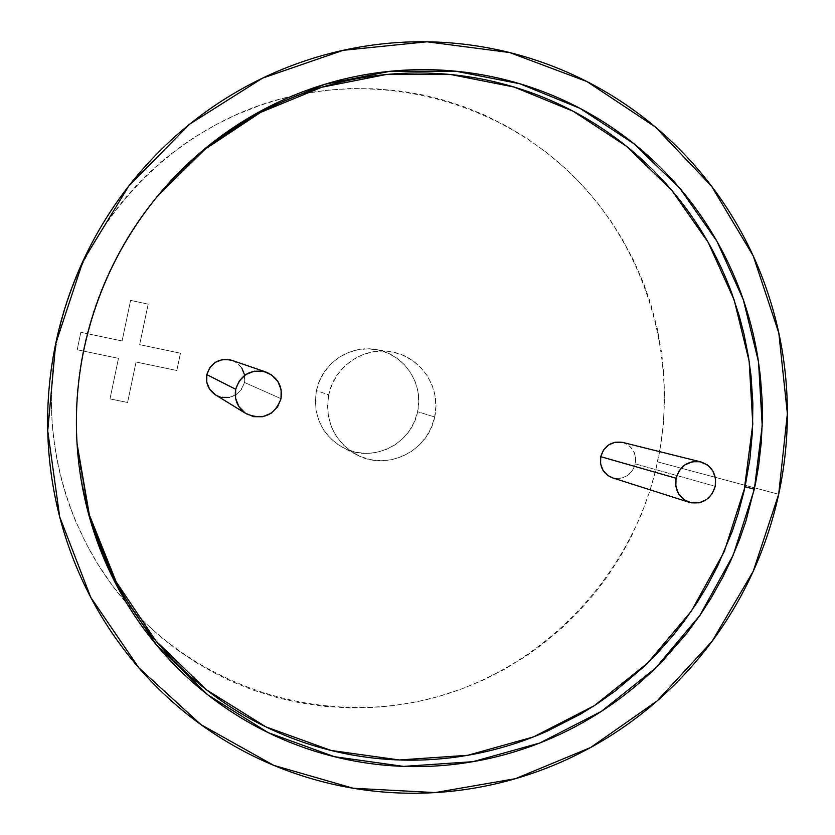 <?xml version="1.0" encoding="UTF-8"?>
<svg xmlns="http://www.w3.org/2000/svg" width="835" height="835" viewBox="0 0 835 835"><rect width="100%" height="100%" fill="white"/><g stroke="black" fill="none" stroke-linecap="round" stroke-linejoin="round"><path stroke-width="0.63" stroke-dasharray="4.17 3.13" d="M244.592 374.978L244.509 382.461L281.03 398.681L244.509 382.461C245.855 371.982 241.67 364.613 231.953 360.376M434.68 416.978C428.459 451.276 386.772 471.598 356.535 454.668C334.094 441.162 324.825 421.216 328.719 394.851L316.434 390.582C312.728 415.694 321.579 434.711 342.997 447.612C371.857 463.769 411.665 444.418 417.583 411.718L434.68 416.978L417.583 411.718L418.732 401.583L417.917 391.427L415.162 381.626L410.559 372.577L404.307 364.603L396.615 358.017L387.774 353.08L378.13 349.98L368.058 348.842L357.923 349.729L348.143 352.6L339.073 357.349L331.088 363.799L324.491 371.7L319.544 380.739L316.434 390.582L315.296 400.821L316.162 411.081L319.001 420.944L323.698 430.035L330.065 437.999L337.862 444.523L346.765 449.376L356.441 452.372L366.502 453.395L376.585 452.413L386.292 449.48L395.247 444.7L403.128 438.26L409.63 430.411L414.504 421.456L417.583 411.718C424.264 383.474 403.535 352.965 374.873 349.385C348.79 345.001 321.506 364.133 316.434 390.582L328.719 394.851C334.042 367.097 362.661 347.026 389.976 351.618C420.005 355.366 441.694 387.356 434.68 416.978L431.455 427.186L426.341 436.59L419.525 444.825L411.269 451.589L401.885 456.609L391.719 459.699L381.157 460.732L370.615 459.657L360.48 456.526L351.149 451.443L342.987 444.596L336.317 436.246L331.401 426.716L328.426 416.362L327.518 405.612L328.719 394.851L331.975 384.528L337.163 375.04L344.083 366.742L352.464 359.979L361.962 354.99L372.222 351.973L382.837 351.044L393.389 352.234L403.493 355.48L412.74 360.668L420.798 367.567L427.353 375.927L432.154 385.426L435.035 395.696L435.88 406.353L434.68 416.978M77.05 443.625L76.277 418.356C76.423 395.018 78.887 371.878 83.657 348.957C95.754 292.375 120.063 241.806 156.583 197.269L138.453 221.202C125.177 240.417 113.925 260.781 104.678 282.293C95.451 303.815 88.447 326.036 83.657 348.957L83.886 349.614L83.657 348.957C77.237 379.935 75.014 411.144 76.977 442.571L77.05 443.583M778.679 494.289L657.583 461.88C678.803 362.223 648.764 253.861 577.256 179.995C505.53 106.515 395.174 72.572 291.582 96.244C177.605 121.399 81.319 219.01 57.939 336.547L55.674 343.749L57.939 336.547C62.239 315.974 68.522 296.018 76.81 276.688C85.118 257.368 95.242 239.092 107.183 221.839C119.144 204.596 132.65 188.741 147.732 174.275C162.815 159.819 179.128 147.043 196.684 135.938L215.827 124.77L235.627 115.042L260.238 105.293L281.207 98.843L302.541 93.917L328.489 90.055L350.189 88.552L376.261 88.813L402.094 91.286L423.335 95.023L444.251 100.263L464.646 106.943L484.488 115.042L507.44 126.565L525.685 137.577L546.518 152.461L565.942 168.962L581.014 183.919L597.672 203.176L610.239 220.179L621.637 238.038L633.619 260.384L643.712 283.618L650.653 303.575L657.155 328.009L661.654 352.944L663.846 373.892L664.597 399.161L663.314 424.43L660.694 445.305L655.694 470.115L650.037 490.385L641.457 514.141L630.989 537.176L620.896 555.63L607.139 576.881L594.426 593.664L577.695 612.619L562.592 627.377L543.251 643.649L526.102 655.997L504.497 669.221L481.868 680.629L462.287 688.718L438.166 696.599L417.542 701.63L392.419 705.763L371.262 707.589L349.938 707.934L324.418 706.368L299.014 702.642L278.128 697.893L253.548 690.242L233.518 682.247L214.115 672.853L195.38 662.051L177.375 649.901L160.289 636.489L144.142 621.824L126.148 602.703L112.443 585.606L97.58 563.729L86.663 544.587L75.38 520.539C67.374 501.386 61.341 481.576 57.281 461.087C53.231 440.598 51.259 419.869 51.352 398.89C51.467 377.921 53.659 357.14 57.939 336.547C37.836 430.996 64.827 532.887 126.93 603.601C204.335 692.257 329.606 727.421 438.709 696.442C547.896 665.192 633.682 572.069 657.583 461.88L778.679 494.289M612.504 477.829C623.933 480 631.573 475.355 635.404 463.874L715.261 486.367L635.404 463.874C636.729 453.081 632.46 445.921 622.586 442.404M183.512 168.252L157.669 195.954M77.081 444.168L82.811 487.536M215.545 394.882C229.458 400.581 239.113 396.448 244.509 382.461L241.576 389.34L236.221 394.59L229.26 397.397M221.755 397.335L215.691 394.965M232.276 360.48L236.566 362.682L241.806 368.037M635.581 456.787L635.404 463.874L632.606 470.481L627.607 475.543L621.156 478.278L614.236 478.288M614.174 478.267L612.733 477.902M622.722 442.435L628.306 445.024L633.076 450.107L635.571 456.724M122.098 340.962L80.828 332.299L77.196 349.761L118.466 358.351L109.99 398.88L127.578 402.47L136.042 362.004L176.811 370.489L180.433 353.215L139.675 344.657L148.15 304.138L130.584 300.381L122.098 340.962L130.584 300.381L148.15 304.138L139.675 344.657L180.433 353.215L176.811 370.489L136.042 362.004L127.578 402.47L109.99 398.88L118.466 358.351L77.196 349.761L80.828 332.299L77.196 349.771L118.476 358.361L110.001 398.911L127.588 402.491L136.042 362.004L176.843 370.5L180.464 353.226L139.675 344.657L148.171 304.138L130.584 300.381L122.108 340.972L80.828 332.299L122.098 340.962M77.196 349.771L118.476 358.361L110.001 398.911L127.588 402.491L136.053 362.025L176.843 370.5L180.464 353.226L139.685 344.667L148.171 304.138L130.594 300.381L122.108 340.972L80.838 332.309L77.196 349.771M356.535 454.668L342.997 447.612M389.976 351.618L374.873 349.385"/><path stroke-width="1.25" d="M265.613 371.93L231.953 360.376C219.354 357.672 210.984 362.421 206.829 374.612L235.679 389.277C240.699 374.55 250.792 368.799 265.947 372.045C277.637 377.149 282.658 386.031 281.03 398.681C274.517 415.559 262.889 420.579 246.158 413.722C237.557 407.783 234.061 399.641 235.679 389.277L206.829 374.612L209.783 367.703L215.159 362.453L222.141 359.655L229.656 359.739L232.276 360.48M77.05 443.583L89.387 514.997L116.138 581.755L155.884 640.894L206.631 689.929L265.958 726.899L331.161 750.488L399.38 759.975L467.767 755.289L533.555 736.887L594.207 705.732L647.449 663.24L691.338 611.168L724.279 551.57L745.071 486.721L754.36 489.226L733.255 555.024L699.824 615.499L655.287 668.334L601.263 711.451L539.713 743.035L472.954 761.677L403.566 766.394L334.355 756.687L268.223 732.671L208.061 695.044L156.646 645.173L116.43 585.032L89.449 517.178L77.112 444.606C75.108 412.72 77.373 381.052 83.886 349.614C88.75 326.36 95.858 303.815 105.22 281.969C114.593 260.134 126.022 239.478 139.487 219.981C152.982 200.504 168.221 182.594 185.203 166.259C202.206 149.945 220.576 135.531 240.323 123.006C260.092 110.512 280.8 100.137 302.458 91.902C324.126 83.688 346.285 77.728 368.945 74.044C391.594 70.37 414.285 68.992 437.018 69.91C459.73 70.85 482.045 74.023 503.943 79.419C525.831 84.846 546.904 92.341 567.153 101.922C587.381 111.514 606.44 122.964 624.309 136.282C642.157 149.601 658.523 164.505 673.407 180.976C688.27 197.467 701.4 215.2 712.798 234.197C724.185 253.193 733.673 273.076 741.24 293.857C748.807 314.649 754.349 335.952 757.888 357.777L760.403 376.522L762.125 400.038L762.376 418.93L761.269 442.55L758.597 465.982L755.331 484.592L745.885 521.176L739.716 539.013L730.677 560.859L722.432 577.851L710.877 598.413L700.638 614.32L686.694 633.379L661.831 661.8C646.394 677.634 629.621 691.891 611.491 704.563C593.361 717.223 574.177 728.068 553.949 737.075C533.711 746.072 512.784 753.066 491.157 758.034C469.52 762.981 447.57 765.789 425.318 766.457C403.044 767.104 380.885 765.559 358.81 761.802C336.745 758.034 315.202 752.095 294.17 743.985C273.149 735.854 253.068 725.667 233.936 713.414C214.804 701.139 197.018 687.007 180.579 671.027C164.151 655.026 149.423 637.449 136.397 618.307C123.382 599.154 112.37 578.791 103.363 557.237C94.365 535.663 87.591 513.337 83.02 490.228C78.48 467.12 76.277 443.719 76.403 420.036C76.549 396.354 79.043 372.88 83.886 349.614C96.161 292.198 120.835 240.887 157.888 195.693L206.245 147.597L262.587 110.043L324.606 84.335L389.841 71.299L455.774 71.205L519.934 83.792L580.043 108.362L634.026 143.797L680.128 188.658L716.91 241.231L743.286 299.619L758.514 361.805L762.219 425.704L754.36 489.226L745.071 486.721L749.882 459.177L752.492 431.382L752.857 403.389L750.999 375.541L748.504 357.056L744.006 334.177L739.309 316.162L732.055 294.003C724.571 273.504 715.198 253.882 703.957 235.157C692.695 216.422 679.732 198.939 665.057 182.677C650.361 166.436 634.203 151.74 616.585 138.61C598.946 125.49 580.137 114.197 560.17 104.751C540.193 95.305 519.401 87.925 497.806 82.592C476.2 77.269 454.198 74.158 431.789 73.24C409.369 72.332 386.991 73.699 364.655 77.321C342.308 80.964 320.463 86.84 299.097 94.95C277.742 103.07 257.326 113.299 237.85 125.615C218.373 137.963 200.264 152.179 183.512 168.252M55.674 343.749L83.208 260.583L128.788 185.986L189.775 124.071L262.618 78.104L343.175 50.309L426.998 41.792L509.653 52.553L586.984 81.579L655.287 126.951L711.493 186.09L753.222 255.907L778.815 332.967L787.374 413.649L778.679 494.289L753.222 571.297L712.13 641.228L657.155 700.909L590.648 747.502L515.508 778.658L435.108 792.592L353.195 788.25L273.786 765.382L201.005 724.655L138.798 667.76L90.733 597.328L59.713 516.928L47.731 430.818L55.674 343.749C50.444 368.893 47.762 394.277 47.626 419.89C47.511 445.493 49.933 470.783 54.87 495.75C59.838 520.716 67.207 544.848 76.966 568.134C86.757 591.41 98.697 613.37 112.798 634.036C126.91 654.671 142.858 673.615 160.644 690.848C178.44 708.059 197.676 723.256 218.363 736.439C239.05 749.6 260.739 760.528 283.441 769.233C306.142 777.917 329.387 784.253 353.195 788.25C376.992 792.227 400.883 793.824 424.869 793.062C448.844 792.29 472.474 789.2 495.76 783.814C519.036 778.408 541.56 770.83 563.312 761.102C585.064 751.354 605.688 739.653 625.175 726.001C644.651 712.328 662.687 696.974 679.262 679.92C695.816 662.854 710.658 644.411 723.778 624.59C736.887 604.759 748.056 583.895 757.282 561.986C766.509 540.088 773.638 517.512 778.679 494.289C783.71 471.055 786.56 447.56 787.228 423.804C787.885 400.038 786.33 376.418 782.572 352.934C778.804 329.46 772.866 306.529 764.776 284.151C756.656 261.772 746.5 240.344 734.289 219.876C722.056 199.408 707.965 180.287 691.996 162.491C676.026 144.705 658.439 128.611 639.234 114.207C620.019 99.814 599.52 87.414 577.736 77.008C555.943 66.623 533.252 58.471 509.653 52.553C486.053 46.666 461.995 43.18 437.477 42.094C412.96 41.03 388.463 42.449 363.997 46.353C339.521 50.267 315.578 56.644 292.156 65.464C268.734 74.305 246.335 85.462 224.959 98.927C203.594 112.422 183.71 127.964 165.309 145.582C146.929 163.211 130.427 182.552 115.835 203.594C101.254 224.657 88.886 246.993 78.73 270.603C68.606 294.212 60.924 318.594 55.674 343.749M700.711 461.88L622.586 442.404C611.585 440.901 604.31 445.66 600.741 456.661L676.037 478.225C680.107 465.669 688.374 460.231 700.826 461.912C711.984 465.899 716.795 474.05 715.261 486.367C710.888 499.455 702.235 504.778 689.292 502.336C678.907 497.984 674.492 489.947 676.037 478.225L600.741 456.661C599.405 466.932 603.319 473.988 612.504 477.829L689.292 502.336M157.669 195.954L204.982 149.267L260.541 112.433L321.684 87.257L385.968 74.545L450.91 74.555L514.12 87.049L573.321 111.316L626.5 146.282L671.914 190.516L708.153 242.327L734.132 299.869L749.141 361.148L752.794 424.117L744.048 491.283L738.077 513.786L732.232 531.457L717.745 565.817L706.89 586.4L697.215 602.327L683.948 621.511L672.457 636.145L656.999 653.565L643.785 666.758L615.405 690.858L596.347 704.343L580.502 714.165L547.29 731.136C527.323 740.008 506.668 746.887 485.323 751.771C463.978 756.646 442.32 759.401 420.36 760.038C398.389 760.664 376.522 759.119 354.75 755.414C332.988 751.677 311.726 745.812 290.987 737.796C270.258 729.769 250.458 719.707 231.587 707.61C212.727 695.503 195.181 681.558 178.972 665.798C162.773 650.006 148.254 632.679 135.416 613.798C122.588 594.906 111.733 574.835 102.851 553.584C93.99 532.323 87.31 510.31 82.811 487.536M77.05 443.625L77.081 444.168M229.26 397.397L221.755 397.335M215.691 394.965L209.564 389.079L206.756 382.117L206.829 374.612C205.493 383.192 208.406 389.945 215.545 394.882L246.033 413.638M241.806 368.037L244.592 374.978M612.733 477.902L607.89 475.543L603.1 470.47L600.584 463.842L600.741 456.661L603.548 450.023L608.569 444.961L615.051 442.237L622.722 442.435M235.679 389.277L235.585 398.337L238.967 406.728L245.302 413.168L253.631 416.675L262.67 416.728L271.041 413.325L277.491 406.989L281.03 398.681L281.144 389.653L277.794 381.282L271.5 374.832L263.192 371.283L254.143 371.189L245.73 374.581L239.248 380.927L235.679 389.277M676.037 478.225L675.839 486.408L678.667 493.965L684.084 499.737L691.255 502.847L699.093 502.827L706.4 499.685L712.078 493.902L715.261 486.367L715.47 478.204L712.672 470.669L707.287 464.886L700.127 461.745L692.278 461.734L684.94 464.865L679.241 470.648L676.037 478.225M77.008 443.082L77.112 444.606M156.813 196.987L157.888 195.693"/></g></svg>
